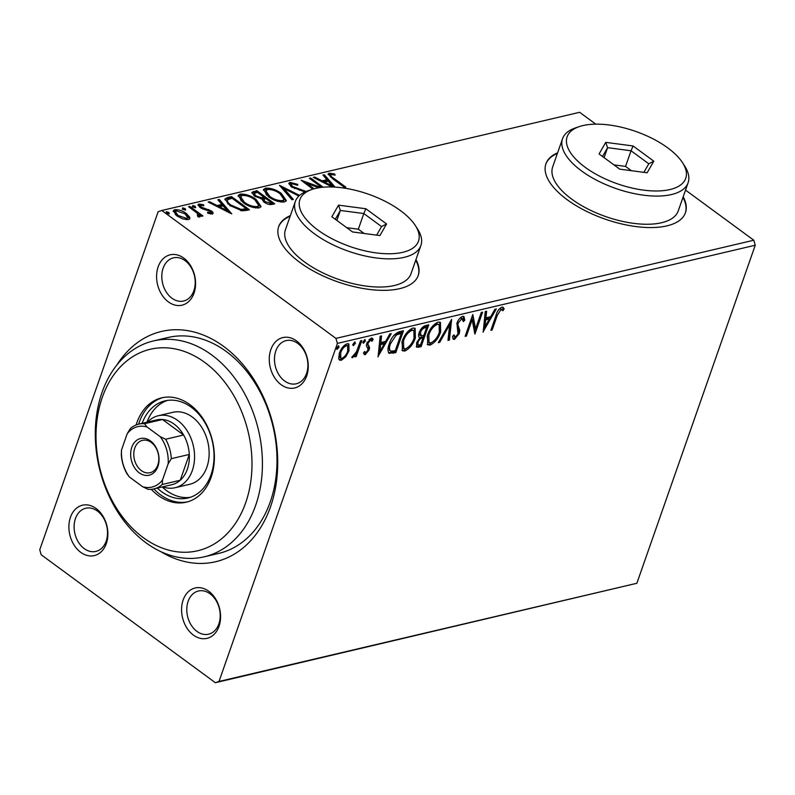 <?xml version="1.0" encoding="UTF-8"?>
<svg xmlns="http://www.w3.org/2000/svg" width="795" height="795" viewBox="0 0 795 795"><rect width="100%" height="100%" fill="white"/><g stroke="black" fill="none" stroke-linecap="round" stroke-linejoin="round"><path stroke-width="1.19" d="M116.855 365.024A118.276 87.251 76.8 0 1 223.653 346.421A118.276 87.251 76.8 0 1 271.96 502.42A118.276 87.251 76.8 0 1 160.679 551.561M204.226 556.818L218.794 553.39A110.883 81.796 -103.2 0 0 276.908 465.572A110.883 81.796 -103.2 0 0 226.317 351.549A110.883 81.796 -103.2 0 0 168.073 337.497L153.495 340.926A110.883 81.796 76.8 0 1 211.738 354.967A110.883 81.796 76.8 0 1 262.33 469A110.883 81.796 76.8 0 1 204.226 556.818A110.883 81.796 76.8 0 1 145.972 542.776A110.883 81.796 76.8 0 1 95.38 428.743A110.883 81.796 76.8 0 1 153.495 340.926M96.066 508.492A25.877 19.09 76.8 0 1 106.311 543.571A25.877 19.09 76.8 0 1 80.712 552.316A25.877 19.09 76.8 0 1 70.457 517.237A25.877 19.09 76.8 0 1 96.066 508.492M84.24 548.62A22.181 16.357 -103.2 0 0 95.887 551.422A22.181 16.357 -103.2 0 0 107.514 533.862A22.181 16.357 -103.2 0 0 97.397 511.056A22.181 16.357 -103.2 0 0 85.741 508.243A22.181 16.357 -103.2 0 0 74.124 525.813A22.181 16.357 -103.2 0 0 84.24 548.62M183.754 258.087A25.877 19.09 76.8 0 1 194.01 293.166A25.877 19.09 76.8 0 1 168.411 301.911A25.877 19.09 76.8 0 1 158.155 266.832A25.877 19.09 76.8 0 1 183.754 258.087M171.929 298.214A22.181 16.357 -103.2 0 0 183.585 301.017A22.181 16.357 -103.2 0 0 195.202 283.457A22.181 16.357 -103.2 0 0 185.086 260.651A22.181 16.357 -103.2 0 0 173.439 257.838A22.181 16.357 -103.2 0 0 161.812 275.408A22.181 16.357 -103.2 0 0 171.929 298.214M296.436 340.856A25.877 19.09 76.8 0 1 306.691 375.936A25.877 19.09 76.8 0 1 281.092 384.681A25.877 19.09 76.8 0 1 270.837 349.601A25.877 19.09 76.8 0 1 296.436 340.856M284.62 380.984A22.181 16.357 -103.2 0 0 296.267 383.786A22.181 16.357 -103.2 0 0 307.884 366.227A22.181 16.357 -103.2 0 0 297.767 343.42A22.181 16.357 -103.2 0 0 286.121 340.608A22.181 16.357 -103.2 0 0 274.494 358.177A22.181 16.357 -103.2 0 0 284.62 380.984M208.747 591.261A25.877 19.09 76.8 0 1 219.003 626.341A25.877 19.09 76.8 0 1 193.404 635.086A25.877 19.09 76.8 0 1 183.148 600.006A25.877 19.09 76.8 0 1 208.747 591.261M196.922 631.389A22.181 16.357 -103.2 0 0 208.578 634.191A22.181 16.357 -103.2 0 0 220.195 616.632A22.181 16.357 -103.2 0 0 210.079 593.825A22.181 16.357 -103.2 0 0 198.432 591.013A22.181 16.357 -103.2 0 0 186.805 608.582A22.181 16.357 -103.2 0 0 196.922 631.389M557.603 152.829A73.925 32.635 19.3 0 0 545.927 163.81A73.925 32.635 19.3 0 0 567.103 199.664A73.925 32.635 19.3 0 0 638.514 226.873A73.925 32.635 19.3 0 0 685.469 212.682A73.925 32.635 19.3 0 0 683.193 196.812M685.35 212.99A73.925 32.635 19.3 0 0 682.975 197.438M290.374 215.614A73.925 32.635 19.3 0 0 278.697 226.595A73.925 32.635 19.3 0 0 299.884 262.449A73.925 32.635 19.3 0 0 371.285 289.658A73.925 32.635 19.3 0 0 418.24 275.467A73.925 32.635 19.3 0 0 415.964 259.597M418.12 275.776A73.925 32.635 19.3 0 0 415.745 260.223M345.736 356.836L341.284 360.314L339.545 360.095L338.68 358.505L339.405 353.119C340.956 348.578 343.519 345.457 347.087 343.748L348.876 343.977L348.995 350.863L345.736 356.836L344.851 356.19M361.814 340.538L356.21 356.558L354.898 356.866L355.723 354.5L352.523 357.68L351.718 357.362L356.488 351.778L360.503 340.846L361.814 340.538M351.847 357.174L352.523 357.68L351.718 357.362M366.097 352.632L364.15 353.954L365.173 354.709L363.444 353.02L364.696 351.47L365.779 352.761L367.797 350.307L367.996 348.925L366.396 345.726L366.833 343.351L371.215 338.074L372.458 338.263L373.143 339.614L371.871 341.274L370.669 340.012L368.165 342.963L367.946 344.414L369.576 347.554L369.138 349.919L365.173 354.709L364.249 354.55M364.209 351.907L365.779 352.761M369.645 339.256L371.335 340.111L369.109 339.495M388.805 352.97L389.441 353.437C387.543 351.619 387.483 348.439 389.252 343.897C391.269 337.617 394.688 333.552 399.507 331.684L403.453 330.76L395.781 352.672L389.083 353.219M419.005 337.11L419.879 337.746C418.458 337.06 418.22 335.401 419.154 332.777C420.436 329.16 422.503 326.765 425.345 325.612L428.743 324.817L421.072 346.729L416.669 347.206L416.65 342.784L419.879 337.746L419.382 337.478M451.64 319.441L449.413 340.071L447.992 340.399L449.672 324.748L439.724 342.347L438.293 342.685L451.64 319.441M481.283 312.475L482.595 312.167L474.923 334.079L472.141 319.729L466.417 336.076L465.115 336.374L472.786 314.472L475.579 328.772L481.283 312.475M497.253 315.446L492.145 330.024L490.843 330.332L496.02 315.536C496.885 311.68 498.823 308.877 501.814 307.128L503.175 307.347L504.149 308.907L502.887 310.746L501.049 309.374L497.253 315.446L496.299 314.75M500.87 308.818L500.025 308.619L501.049 309.374M755.25 245.228L636.865 583.272L215.365 682.706L41.211 554.781L39.75 549.772L158.135 211.728L161.792 210.476L335.937 338.392L753.789 240.219L755.25 245.228L337.398 343.41L219.023 681.454L636.865 583.272M483.211 332.131L485.208 311.551L486.639 311.213L485.924 317.831L490.704 316.708L494.907 309.275L496.328 308.937L483.012 331.982M462.62 316.34L463.952 316.529L464.767 320.236L463.316 321.587L461.925 318.566L458.248 322.84L457.93 324.887L459.788 330.392L459.291 333.572L454.462 339.395L453.319 339.227L452.474 336.464L453.975 334.874L455.267 337.15L457.95 333.97L456.956 323.118C458.129 319.828 460.017 317.563 462.62 316.34M460.901 317.811L462.68 318.686L460.901 317.811L459.609 318.527M453.18 335.709L455.267 337.15M440.639 331.982C438.552 338.213 435.034 342.595 430.115 345.119L427.68 344.801L427.521 335.162C429.628 328.931 433.146 324.579 438.075 322.104L440.44 322.422L440.639 331.982L439.665 331.267M415.348 337.925C413.261 344.156 409.753 348.538 404.824 351.062L402.389 350.744L402.23 341.105C404.337 334.874 407.855 330.521 412.784 328.047L415.149 328.365L415.348 337.925L414.374 337.209M378.122 356.816L380.129 336.235L381.55 335.907L380.835 342.516L385.615 341.393L389.818 333.96L391.249 333.632L377.923 356.677M363.077 342.744L363.683 343.192L363.236 341.621L364.965 339.545L365.412 341.115L363.275 343.142M353.05 345.1L353.656 345.557L353.209 343.987L354.938 341.9L355.385 343.47L353.248 345.497M336.692 348.945L337.309 349.393L336.851 347.822L338.581 345.746L339.038 347.316L336.901 349.343M189.717 217.214L189.856 218.595L188.355 219.639L182.681 218.883L176.748 215.763L173.28 210.735L174.801 209.681C178.805 209.492 182.661 210.764 186.348 213.507L189.717 217.214L189.468 219.142M197.935 216.558L197.249 213.259L188.554 206.67L189.856 206.362L202.964 215.982L201.652 216.29L199.724 214.879L199.605 216.995L198.164 216.896L197.389 215.733L198.601 215.455L198.114 216.826M200.251 216.498L199.605 216.995M210.198 213.915L210.059 211.271L202.407 208.827L199.952 207.435L198.035 204.643L198.929 204.007L203.391 204.683L203.858 205.746L200.688 205.16L201.195 207.078L211.311 210.914C213.259 212.325 213.577 213.358 212.255 214.024L207.863 213.249L207.505 212.245L210.943 212.583L210.436 213.964M200.688 205.16L199.823 207.336M213.07 213.467L212.255 214.024M227.549 197.508L231.504 196.584L249.431 209.751L246.848 210.357L242.157 210.824L229.775 205.458L224.925 199.018L227.549 197.508L227.112 198.76L231.067 197.836L231.504 196.584M256.795 190.641L274.722 203.808L272.317 204.375C269.584 204.881 266.802 204.096 263.95 202.029L261.734 198.849L254.47 196.117L251.936 192.42L256.795 190.641L256.348 191.893L257.004 192.37M298.86 196.067L283.904 188.465L293.365 199.426L291.944 199.754L279.462 185.305L299.596 195.391M321.677 187.362L309.334 178.289L310.636 177.981L323.197 187.203M318.805 187.749L306.691 183.327L314.114 188.773M312.882 189.14L301.126 180.217L320.912 187.451M331.058 174.522C330.342 175.556 331.276 176.828 333.87 178.348L345.795 187.103L344.483 187.411L332.38 178.517L328.136 173.896L329.209 173.181L334.486 173.936L335.202 175.109L331.058 174.522L330.273 176.917M161.792 210.476L579.635 112.294L595.783 124.159M685.538 190.094L753.789 240.219M332.151 186.974L313.26 177.374L314.681 177.037L322.174 180.843L326.954 179.72L322.949 175.089L324.38 174.761L335.043 187.113M304.992 191.983L291.268 186.795L288.883 183.188L290.006 182.383L297.747 184.37L297.598 185.285L291.944 183.715L291.139 184.311L292.6 186.507L306.105 191.496M281.37 193.473L286.329 200.569L284.411 201.97C278.807 202.218 273.46 200.429 268.382 196.613L263.483 189.568L265.47 188.157C271.025 187.938 276.332 189.707 281.37 193.473L281.013 194.517M256.079 199.416L261.038 206.511L259.13 207.912C253.516 208.161 248.169 206.372 243.091 202.556L238.192 195.51L240.179 194.099C245.734 193.881 251.041 195.649 256.079 199.416L255.722 200.459M231.772 213.895L208.171 202.059L209.592 201.721L217.085 205.537L221.865 204.414L217.87 199.784L219.291 199.446L231.772 213.895M195.262 206.322L195.669 207.674L193.086 206.829L192.678 205.478L195.262 206.322L194.944 207.664M185.235 208.678L185.642 210.029L183.059 209.184L182.651 207.833L185.235 208.678L184.917 210.019M168.888 212.513L169.285 213.865L166.702 213.03L166.304 211.679L168.888 212.513L168.56 213.855M337.398 343.41L335.937 338.392M215.365 682.706L219.023 681.454M290.155 216.24A73.925 32.635 19.3 0 0 278.588 226.913M557.384 153.455A73.925 32.635 19.3 0 0 545.817 164.128M328.176 174.632L329.209 173.181M328.772 174.433L331.286 174.483M334.158 174.87L334.486 173.936M314.363 177.931L314.681 177.037M321.856 181.747L322.174 180.843M322.293 181.966L326.516 180.972L326.954 179.72M323.774 176.043L324.38 174.761M323.943 176.013L333.453 187.024M324.569 182.065L332.419 186.05L328.236 181.2L324.569 182.065L324.261 182.959M332.111 186.954L332.419 186.05M310.288 178.994L310.636 177.981M306.343 184.341L306.691 183.327M304.177 182.741L306.592 183.625M288.873 183.913L290.006 182.383M289.569 183.635L292.053 183.695M297.449 185.215L297.747 184.37M291.139 184.311L290.92 186.527M292.272 187.461L292.6 186.507M294.478 188.594L294.796 187.7M303.899 191.525L304.217 190.621M281.49 187.65L283.775 188.812M292.103 199.724L283.467 189.717L283.904 188.465M282.831 196.266L286.001 201.135M263.384 190.244L265.033 189.409L265.47 188.157M265.033 189.409L268.561 189.349M269.346 197.289L269.694 196.305C273.728 199.336 278.002 200.777 282.523 200.638L284.034 199.505L280.069 193.791C276.054 190.78 271.81 189.349 267.349 189.488L265.301 191.933L266.534 195.133M280.715 202.019L283.596 200.757L284.034 199.505M282.076 201.89L282.523 200.638M265.739 190.681L269.694 196.305M263.9 197.438L265.51 198.611M271.483 203.003L273.092 204.186M251.916 193.115L253.386 191.436M252.949 192.688L256.348 191.893M261.644 198.839L263.552 198.442L263.99 197.19L257.322 192.291L254.201 193.483L255.771 195.809L261.028 197.677L263.99 197.19M254.201 193.483L254.052 195.799M269.127 204.434L271.135 204.017L271.572 202.765L265.828 198.541L263.662 199.475L265.232 201.692L270.211 203.083L271.572 202.765M263.662 199.475L263.463 201.652M269.773 204.335L270.211 203.083M264.894 202.665L265.232 201.692M260.661 198.74L261.028 197.677M255.434 196.772L255.771 195.809M257.54 202.208L260.71 207.078M238.093 196.186L239.742 195.351L240.179 194.099M239.742 195.351L243.27 195.292M244.055 203.232L244.403 202.248C248.438 205.279 252.711 206.72 257.232 206.581L258.743 205.448L254.778 199.734C250.763 196.723 246.52 195.292 242.058 195.431L240.011 197.876L241.243 201.075M255.424 207.962L258.305 206.7L258.743 205.448M256.795 207.833L257.232 206.581M240.448 196.623L244.403 202.248M231.067 197.836L231.713 198.313M246.192 208.946L247.802 210.128M224.866 199.734L227.112 198.76M240.716 210.675L245.844 209.96L246.281 208.707L232.031 198.233L227.579 199.724L226.883 201.403L227.867 203.937M240.736 210.625L241.153 209.423L246.281 208.707M230.739 206.143L231.087 205.15L241.153 209.423M227.579 199.724C226.953 201.324 228.115 203.132 231.087 205.15M209.284 202.626L209.592 201.721M216.777 206.432L217.085 205.537M217.214 206.66L221.427 205.667L221.865 204.414M218.695 200.738L219.291 199.446M218.854 200.698L229.308 212.812M219.49 206.76L227.34 210.745L223.147 205.895L219.49 206.76L219.172 207.654M227.022 211.649L227.34 210.745M198.094 205.388L198.929 204.007M198.492 205.259L200.429 205.249M203.113 205.488L203.391 204.683M200.857 208.042L201.195 207.078M202.437 208.837L202.755 207.922M205.13 209.632L205.498 208.588M208.538 210.466L208.866 209.532M212.543 213.935L210.894 212.186L211.311 210.914M192.241 206.73L194.825 207.575M189.508 207.376L189.856 206.362M197.657 213.666L199.634 215.117M199.734 216.956L199.724 214.879M182.214 209.085L184.798 209.93M173.231 211.44L174.363 210.933L174.801 209.681M174.363 210.933L176.579 210.824M185.97 214.561L186.348 213.507M187.044 215.664L189.28 218.466M177.702 216.419L178.05 215.445L186.755 218.456L187.759 217.731L185.026 213.805L176.411 210.864L174.91 212.881L175.615 214.859M186.179 219.738L187.759 217.731M186.318 219.708L186.755 218.456M175.357 211.629L178.05 215.445M165.867 212.931L168.451 213.766M491.191 329.329L492.145 330.024M502.629 307.109L504.149 308.907M503.116 308.152L502.062 309.702M500.025 308.619L498.863 309.384M485.507 311.481L484.9 317.076L485.924 317.831M490.455 316.758L489.203 318.974M484.801 326.755L483.29 329.428M489.352 319.083L488.329 318.328L484.672 319.192L483.926 326.119L484.95 326.864L489.352 319.083L485.695 319.938L484.95 326.864M484.672 319.192L485.695 319.938M475.509 328.723L474.307 332.161M471.187 319.034L472.141 319.729M465.463 335.371L466.417 336.076M472.389 315.585L474.555 328.017L475.579 328.772M463.356 316.291L463.743 319.481L464.767 320.236M463.743 319.481L463.247 319.938M457.324 322.164L458.248 322.84M456.966 323.078L456.896 324.131L457.93 324.887M456.896 324.131L458.765 329.637L459.788 330.392M458.765 329.637L458.268 332.817L459.291 333.572M456.032 336.772L453.438 338.64L454.462 339.395M453.438 338.64L452.902 338.69M450.318 321.438L448.39 339.316L449.413 340.071M448.807 324.112L449.672 324.748M438.85 341.701L439.724 342.347M434.06 340.856L429.091 344.364L430.115 345.119M429.091 344.364L427.213 344.344M439.883 322.124L439.923 330.283M427.889 334.168L428.833 334.864L429.012 342.605L430.84 342.884C434.815 340.836 437.647 337.309 439.327 332.3L439.168 324.579L436.316 323.595L433.255 325.413M427.203 336.136L427.988 341.86L429.012 342.605M436.316 323.595L437.339 324.34C433.354 326.318 430.512 329.826 428.833 334.864M439.168 324.579L437.339 324.34M427.342 325.145L426.577 327.321M423.705 335.54L422.94 337.716M420.456 344.811L420.048 345.974L421.072 346.729M420.048 345.974L416.272 346.67M419.134 332.827L419.621 334.943L420.644 335.689L423.795 335.52L426.647 327.371L425.156 327.719C423.089 328.176 421.529 329.756 420.466 332.469L421.141 335.897M426.647 327.371L425.623 326.616L421.877 328.007M416.65 342.804L417.981 345.03L420.555 344.791L423.01 337.766L422.344 337.925C420.386 338.362 418.935 339.872 417.971 342.436L417.981 345.03M423.01 337.766L421.986 337.01L419.83 337.716M417.057 341.761L417.971 342.436M421.32 337.169L422.344 337.925M419.541 331.793L420.466 332.469M424.132 326.974L425.156 327.719M408.769 346.799L403.8 350.307L404.824 351.062M403.8 350.307L401.922 350.287M414.592 328.067L414.642 336.225M402.598 340.111L403.542 340.807L403.731 348.548L405.549 348.826C409.534 346.779 412.357 343.251 414.036 338.243L413.877 330.521L411.025 329.537L407.964 331.346M401.912 342.079L402.697 347.803L403.731 348.548M411.025 329.537L412.048 330.283C408.064 332.26 405.221 335.768 403.542 340.807M413.877 330.521L412.048 330.283M402.051 331.088L401.286 333.264M395.165 350.754L394.757 351.917L395.781 352.672M394.757 351.917L388.407 352.682M388.874 345.03L389.411 350.217L390.852 351.201L395.264 350.724L401.356 333.314L396.258 335.023L390.554 343.589C389.093 347.316 389.192 349.86 390.852 351.201M401.356 333.314L400.332 332.558L398.931 332.886L393.843 335.43M389.62 342.903L390.554 343.589M395.234 334.268L396.258 335.023M380.417 336.176L379.811 341.761L380.835 342.516M385.366 341.453L384.114 343.659M379.712 351.45L378.201 354.113M384.273 343.778L383.25 343.023L379.583 343.877L378.847 350.804L379.871 351.559L384.273 343.778L380.606 344.632L379.871 351.559M379.583 343.877L380.606 344.632M371.881 338.034L373.143 339.614M372.12 338.859L371.225 340.031M367.26 342.287L368.165 342.963M367.141 342.208L366.922 343.659L367.946 344.414M366.922 343.659L368.761 345.736M367.737 344.98L369.576 347.554M368.552 346.799L368.105 349.164L369.138 349.919M364.547 339.743L365.412 341.115M364.388 340.359L362.659 342.446M357.005 350.605L355.653 354.451M355.256 355.852L356.21 356.558M355.156 354.093L355.723 354.5M353.248 355.663L352.245 356.577M354.52 342.098L355.385 343.47M354.361 342.715L352.632 344.801M343.251 357.74L340.25 359.569L341.284 360.314M340.25 359.569L339.087 359.598M348.29 343.698L348.14 349.611M348.011 350.138L348.995 350.863M339.783 352.106L340.717 352.791L340.787 358.187L341.969 358.356C344.652 356.945 346.56 354.54 347.693 351.151L347.644 345.885L345.378 344.96L344.046 345.596M339.236 353.616L339.763 357.432L340.787 358.187M345.378 344.96L346.401 345.716C343.738 347.057 341.84 349.422 340.717 352.791M347.644 345.885L346.401 345.716M338.173 345.944L339.038 347.316M338.014 346.56L336.285 348.637M143.309 537.659A103.489 76.34 -103.2 0 0 245.705 502.688A103.489 76.34 -103.2 0 0 204.693 362.371A103.489 76.34 -103.2 0 0 102.297 397.341A103.489 76.34 -103.2 0 0 143.309 537.659M175.168 487.703L189.747 484.284A36.958 27.269 -103.2 0 0 209.115 455.008A36.958 27.269 -103.2 0 0 192.251 416.997A36.958 27.269 -103.2 0 0 172.833 412.317L158.255 415.745A36.958 27.269 76.8 0 1 177.673 420.426A36.958 27.269 76.8 0 1 194.536 458.437A36.958 27.269 76.8 0 1 175.168 487.703A36.958 27.269 76.8 0 1 162.746 486.828M167.467 400.412A49.896 36.809 -103.2 0 0 146.966 422.195M162.19 486.957A49.896 36.809 -103.2 0 0 166.493 490.555A49.896 36.809 -103.2 0 0 190.244 497.332M142.116 423.338A49.896 36.809 76.8 0 1 165.012 400.869A49.896 36.809 76.8 0 1 191.227 407.189A49.896 36.809 76.8 0 1 213.994 458.496A49.896 36.809 76.8 0 1 187.839 498.018A49.896 36.809 76.8 0 1 161.633 491.698A49.896 36.809 76.8 0 1 157.331 488.1M151.279 489.322A53.593 39.531 -103.2 0 0 158.106 495.394A53.593 39.531 -103.2 0 0 186.259 502.192A53.593 39.531 -103.2 0 0 214.342 459.739A53.593 39.531 -103.2 0 0 189.896 404.625A53.593 39.531 -103.2 0 0 161.743 397.838A53.593 39.531 -103.2 0 0 136.144 424.937M162.965 397.579A53.593 39.531 -103.2 0 0 138.648 424.152M153.862 488.915A53.593 39.531 -103.2 0 0 160.53 494.828A53.593 39.531 -103.2 0 0 187.471 501.874M150.434 440.897A18.851 13.903 76.8 0 1 157.907 466.456A18.851 13.903 76.8 0 1 139.254 472.826A18.851 13.903 76.8 0 1 131.791 447.267A18.851 13.903 76.8 0 1 150.434 440.897M141.371 470.61A16.635 12.273 -103.2 0 0 150.106 472.717A16.635 12.273 -103.2 0 0 158.821 459.54A16.635 12.273 -103.2 0 0 151.239 442.437A16.635 12.273 -103.2 0 0 142.504 440.331A16.635 12.273 -103.2 0 0 133.789 453.498A16.635 12.273 -103.2 0 0 141.371 470.61M162.528 479.932L162.269 484.473A33.271 24.536 76.8 0 1 153.912 488.905L171.889 484.682A33.271 24.536 -103.2 0 0 180.246 480.25L189.29 454.442A33.271 24.536 -103.2 0 0 183.615 435.014A33.271 24.536 -103.2 0 0 174.145 424.123A33.271 24.536 -103.2 0 0 162.488 419.502A33.271 24.536 -103.2 0 0 156.675 419.909L138.698 424.132A33.271 24.536 76.8 0 1 144.511 423.725L147.055 427.004A31.045 22.906 -103.2 0 0 127.17 433.792L121.555 449.831A31.045 22.906 -103.2 0 0 129.515 477.089L142.633 486.719A31.045 22.906 -103.2 0 0 162.528 479.932L168.142 463.892A31.045 22.906 -103.2 0 0 160.173 436.644L147.055 427.004M147.532 422.056A36.958 27.269 76.8 0 1 158.255 415.745M160.173 436.644L165.628 439.238L183.615 435.014L162.488 419.502L144.511 423.725M162.269 484.473L180.246 480.25A33.271 24.536 -103.2 0 0 189.29 454.442L171.313 458.665L168.142 463.892M127.17 433.792L130.34 428.565A33.271 24.536 76.8 0 1 138.698 424.132M129.515 477.089L126.981 473.8A33.271 24.536 76.8 0 1 121.297 454.372L121.555 449.831M153.912 488.905A33.271 24.536 76.8 0 1 148.099 489.313L142.633 486.719M165.628 439.238A33.271 24.536 76.8 0 1 171.313 458.665M667.74 147.87A62.835 27.746 19.3 0 0 579.317 126.604A62.835 27.746 19.3 0 0 585.14 167.278A62.835 27.746 19.3 0 0 659.641 190.909A62.835 27.746 19.3 0 0 682.577 162.766A62.835 27.746 19.3 0 0 667.74 147.87M682.577 162.766L684.783 166.205A66.532 29.375 -160.7 0 1 688.132 182.691A66.532 29.375 -160.7 0 1 645.878 195.461A66.532 29.375 -160.7 0 1 581.612 170.975A66.532 29.375 -160.7 0 1 562.552 138.708A66.532 29.375 -160.7 0 1 575.451 127.916L579.317 126.604M562.552 138.708L552.684 166.88A66.532 29.375 19.3 0 0 571.744 199.148A66.532 29.375 19.3 0 0 636.02 223.633A66.532 29.375 19.3 0 0 678.264 210.864L688.132 182.691M619.782 169.166L599.082 153.962L605.74 142.365L633.088 145.972L653.788 161.176L647.14 172.773L619.782 169.166M631.409 170.706L625.566 166.413L631.041 150.762L607.599 147.671L602.531 156.496M604.101 157.648L607.599 147.671L605.74 142.365M625.566 166.413L613.939 164.873M643.88 172.346L648.79 163.79L631.041 150.762L633.088 145.972M648.79 163.79L653.788 161.176M400.511 210.655A62.835 27.746 19.3 0 0 312.097 189.399A62.835 27.746 19.3 0 0 317.911 230.063A62.835 27.746 19.3 0 0 392.412 253.694A62.835 27.746 19.3 0 0 415.348 225.551A62.835 27.746 19.3 0 0 400.511 210.655M415.348 225.551L417.554 228.99A66.532 29.375 -160.7 0 1 420.903 245.476A66.532 29.375 -160.7 0 1 378.649 258.246A66.532 29.375 -160.7 0 1 314.383 233.76A66.532 29.375 -160.7 0 1 295.323 201.503A66.532 29.375 -160.7 0 1 308.222 190.701L312.097 189.399M295.323 201.503L285.455 229.666A66.532 29.375 19.3 0 0 304.515 261.933A66.532 29.375 19.3 0 0 368.791 286.419A66.532 29.375 19.3 0 0 411.035 273.649L420.903 245.476M352.553 231.951L331.853 216.747L338.511 205.15L365.859 208.757L386.569 223.961L379.911 235.559L352.553 231.951M364.18 233.492L358.336 229.198L363.822 213.547L340.369 210.456L335.301 219.281M336.871 220.434L340.369 210.456L338.511 205.15M358.336 229.198L346.709 227.668M376.651 235.131L381.56 226.575L363.822 213.547L365.859 208.757M381.56 226.575L386.569 223.961M333.512 179.352L333.87 178.348M299.477 190.263L299.814 189.29M262.887 198.601L263.324 197.349M244.979 210.158L245.426 208.906M457.841 327.123L458.864 327.868M417.643 346.541L418.667 347.296M392.183 352.523L393.207 353.278M398.931 332.886L399.955 333.642"/></g></svg>
